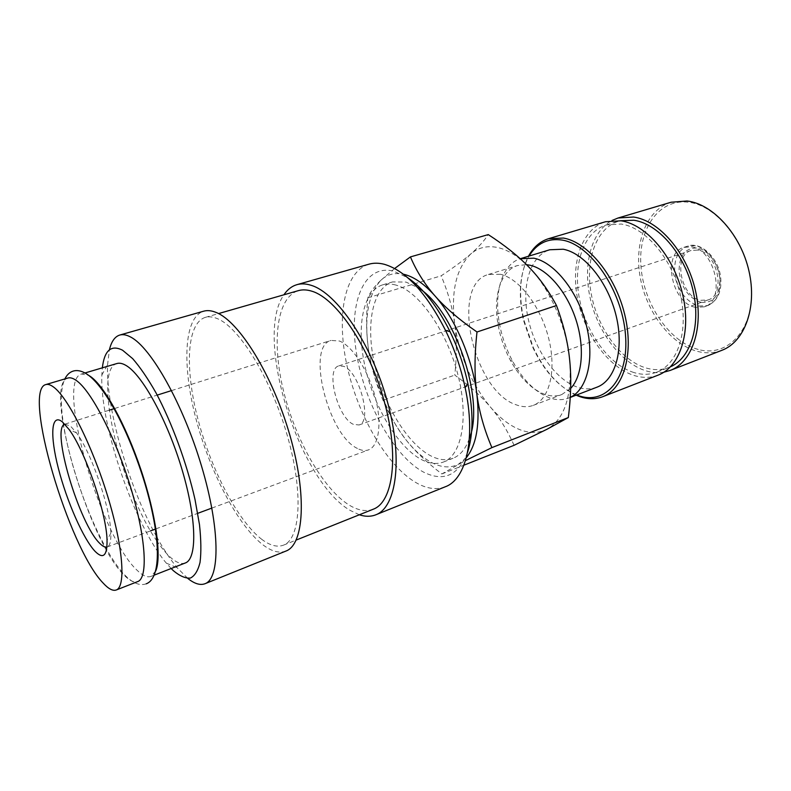 <?xml version="1.0" encoding="UTF-8"?>
<svg xmlns="http://www.w3.org/2000/svg" width="791" height="791" viewBox="0 0 791 791"><rect width="100%" height="100%" fill="white"/><g stroke="black" fill="none" stroke-linecap="round" stroke-linejoin="round"><path stroke-width="0.59" stroke-dasharray="3.96 2.97" d="M67.907 378.029C42.506 384.07 88.266 540.826 124.019 575.047C129.506 580.693 134.065 582.878 137.703 581.593M445.313 486.762C436.929 489.955 427.723 488.897 417.717 483.598C388.292 467.758 359.065 418.182 347.585 368.309C335.997 318.496 343.601 271.788 368.992 264.174M467.57 452.294C458.434 475.371 443.929 482.055 424.045 472.365C394.155 456.872 364.72 403.637 356.593 353.824C348.129 303.991 363.247 263.344 393.888 271.234L407.721 277.74M359.341 514.783L350.156 510.393C298.642 480.869 253.743 336.837 283.92 294.796M261.969 539.492C237.864 521.19 211.128 469.686 197.977 419.329C184.758 369.021 186.498 323.203 205.344 317.369C208.913 316.341 212.937 316.776 217.436 318.674C239.396 327.434 271.056 378.711 287.262 435.436C303.625 492.17 300.57 539.116 283.445 545.167C277.245 547.461 270.087 545.572 261.969 539.492M373.322 509.186C366.144 511.886 358.115 510.521 349.236 505.113C322.886 488.798 295.448 439.776 283.544 391.031C271.56 342.335 276.494 297.307 298.395 290.633M187.754 578.399L177.154 567.73C170.53 559.761 163.866 549.765 157.172 537.742M156.489 536.506C128.498 486.149 105.786 407.8 107.566 364.78L109.395 349.849M285.947 551.06C279.342 553.522 271.709 551.475 263.067 544.93C237.646 525.422 209.625 471.258 195.852 418.38C182.009 365.58 183.789 317.32 203.702 311.179M171.143 568.521L166.357 563.172C134.371 525.461 99.715 424.401 101.841 375.003L102.346 367.835M155.718 570.993L150.962 576.412C147.185 577.746 142.489 575.64 136.892 570.074C100.358 536.417 55.152 380.313 81.562 373.995L88.641 375.349M185.312 562.974C181.179 564.458 176.166 562.53 170.283 557.18C166.229 553.482 162.007 548.44 157.627 542.072M156.984 541.133C121.092 490.46 92.211 369.526 116.93 363.524M514.061 445.313C507.427 430.423 499.507 417.628 490.301 406.91C481.146 396.123 469.31 385.514 454.785 375.102C456.832 356.306 456.812 339.27 454.726 323.994C450.771 291.889 456.11 268.554 470.744 253.98C478.08 247.632 486.9 245.447 497.203 247.425C507.595 249.63 518.085 256.116 528.685 266.883C549.537 288.023 566.346 325.882 569.649 359.826C572.239 396.004 564.665 419.161 546.917 429.295C538.453 433.428 529.179 433.448 519.104 429.365C509.058 425.143 499.457 417.658 490.301 406.91C471.426 383.704 459.571 356.059 454.726 323.994C452.719 308.717 448.21 292.66 441.18 275.812C453.559 267.625 463.407 260.348 470.744 253.98C478.11 247.632 483.954 241.176 488.265 234.601M466.314 457.722L458.414 464.258C450.712 468.124 442.12 467.718 432.628 463.042C423.165 458.246 413.98 450.119 405.091 438.669C413.93 450.178 426.181 461.944 441.843 473.947L465.504 460.599M394.65 268.495L380.728 280.419C386.868 274.467 394.422 272.401 403.4 274.21M395.965 285.076C391.159 283.732 386.71 283.662 382.646 284.859C362.436 291.058 356.039 328.314 365.452 368.428C374.756 408.581 398.634 448.092 422.186 459.937C429.879 463.744 436.948 464.455 443.395 462.053C461.924 455.319 469.162 417.183 457.574 373.441C446.144 329.699 418.35 291.009 395.965 285.076M469.36 438.58C465.652 448.883 460.214 455.448 453.035 458.276C446.52 460.708 439.391 460.046 431.639 456.288C407.919 444.611 383.981 405.318 374.786 365.323C365.482 325.358 372.136 288.181 392.573 281.922L406.03 282.08L417.549 287.469M695.368 307.304C671.559 303.319 661.691 253.209 683.859 247.356L691.334 246.871C715.341 249.254 726.257 300.956 704.257 306.849L695.368 307.304M721.916 350.294C714.065 353.261 705.819 353.597 697.168 351.303C670.55 344.115 646.514 312.099 640.265 277.621C633.878 243.183 646.356 209.714 671.144 202.219M698.176 349.434C669.275 341.732 643.923 304.169 641.007 266.972C637.704 229.756 658.33 198.472 688.358 202.229C718.337 205.334 749.68 247.089 751.45 288.834C753.655 330.638 727.058 357.72 698.176 349.434M663.975 372.166C658.211 373.144 652.288 372.729 646.188 370.91C621.331 363.356 598.233 332.843 590.442 299.235C582.572 265.657 590.917 231.773 611.977 220.501M633.957 372.551C609.09 364.888 586.032 332.833 579.437 298.701C572.714 264.609 583.491 231.862 606.292 224.921L621.251 224.041C645.347 227.511 671.905 258.311 680.319 294.618C688.921 330.905 677.739 364.404 656.777 372.156C649.599 374.855 641.985 374.983 633.957 372.551M670.521 366.777L668.929 367.449C661.691 370.168 654.028 370.336 645.95 367.953C620.945 360.459 597.877 328.651 591.391 294.717C584.767 260.812 595.791 228.184 618.78 221.183L620.451 220.729M576.105 395.184C558.703 386.839 544.435 370.949 533.302 347.536L523.899 320.118C518.323 294.796 519.845 273.508 528.457 256.235M658.152 375.122C650.617 377.96 642.638 378.098 634.204 375.517C608.289 367.449 584.351 334.039 577.509 298.533C570.538 263.057 581.761 228.955 605.56 221.727M576.669 394.966C558.851 387.264 544.218 371.414 532.788 347.437L523.553 320.513C517.878 294.559 519.707 273.073 529.041 256.057M570.242 397.359L568.531 398.091C562.549 400.305 556.122 400.187 549.27 397.735C535.161 392.118 522.95 379.947 512.637 361.23C506.032 348.871 501.553 335.789 499.18 321.986C493.92 291.958 502.255 264.352 520.231 258.736M596.918 387.204C590.788 389.479 584.242 389.449 577.282 387.106C555.401 379.64 534.508 349.533 527.983 317.735C521.348 285.966 530.099 255.839 549.794 249.758M570.647 388.45L561.808 394.521C556.37 396.518 550.536 396.41 544.307 394.195C531.305 389.043 520.013 377.782 510.442 360.409C504.322 348.94 500.159 336.798 497.954 323.984C493.04 295.982 500.881 270.403 517.581 265.529L526.509 264.669M500.436 274.269L488.413 274.467C449.575 284.434 473.315 391.021 516.147 404.794C522.278 407.118 527.993 407.306 533.292 405.358C549.33 399.574 556.726 370.791 548.766 338.736C540.935 306.69 519.292 278.491 500.436 274.269M353.379 424.332C337.549 417.737 325.2 369.021 338.766 365.907L343.61 366.312C359.48 371.454 372.64 422.137 359.015 424.975L353.379 424.332M697.454 250.085L691.116 250.5C672.597 255.404 680.833 297.139 700.727 300.313L708.064 299.918C726.454 294.984 717.496 252.141 697.454 250.085M64.803 424.184L70.429 426.013L76.5 432.855C91.331 452.422 110.552 508.484 110.849 533.035C111.096 541.262 109.87 545.909 107.181 546.977L106.923 547.056M357.443 448.457C328.166 435.188 305.88 346.448 330.974 340.427L339.349 341C352.222 345.786 368.181 370.208 375.161 396.726C382.231 423.254 378.948 446.233 368.507 449.871C365.195 451.058 361.507 450.583 357.443 448.457M380.728 280.419C374.212 286.738 369.921 292.541 367.835 297.821C365.936 318.091 366.273 336.135 368.873 351.946C363.88 318.783 367.835 294.934 380.728 280.419M368.873 351.946C371.394 367.815 376.447 383.803 384.001 399.92C389.123 414.227 396.153 427.14 405.091 438.669C386.73 414.009 374.657 385.098 368.873 351.946M441.843 473.947L463.912 465.197M367.835 297.821L441.18 275.812M384.001 399.92L454.785 375.102M719.998 280.686C720.255 293.639 716.171 301.944 707.727 305.593L698.819 306.058C685.224 301.282 677.175 289.852 674.674 271.797C674.179 258.489 678.411 249.956 687.369 246.219L694.854 245.724C707.025 247.356 719.296 264.214 719.998 280.686M700.856 302.31C688.585 298.039 681.318 287.756 679.073 271.461C679.103 255.572 685.184 247.761 697.326 248.028C708.321 249.729 719.138 264.609 719.919 279.431C719.533 295.864 713.185 303.487 700.856 302.31M146.226 583.807C140.422 585.864 134.005 583.659 126.985 577.193C92.063 544.524 48.637 412.635 64.882 378.929M205.344 317.369L218.543 313.582M166.357 563.172L177.154 567.73M101.841 375.003L107.566 364.78M81.562 373.995L84.973 372.976M382.646 284.859L392.573 281.922M683.859 247.356L687.369 246.219C700.816 240.662 720.225 259.102 720.878 280.133C721.382 292.67 716.992 301.163 707.727 305.593L704.257 306.849M606.292 224.921L618.78 221.183M532.788 347.437L533.302 347.536M510.442 360.409L512.637 361.23M497.954 323.984L499.18 321.986M488.413 274.467L517.581 265.529M338.766 365.907L691.116 250.5M65.05 424.095L109.148 410.222M114.675 408.482L157.201 395.105M171.558 390.586L330.974 340.427M76.5 432.855L69.054 429.464M110.849 533.035L107.042 540.283M107.181 546.977L150.517 530.88M155.946 528.853L197.74 513.329M211.85 508.089L368.507 449.871M359.015 424.975L708.064 299.918M533.292 405.358L561.808 394.521M568.531 398.091L570.242 397.438M656.777 372.156L668.929 367.449M443.395 462.053L453.035 458.276M150.962 576.412L154.275 575.116M283.445 545.167L296.2 540.065"/><path stroke-width="1.19" d="M116.228 589.997L137.703 581.593C148.204 578.152 146.078 538.107 130.822 487.909C115.674 437.749 91.084 390.378 76.163 380.382C72.94 378.138 70.191 377.356 67.907 378.029L45.799 384.574C22.039 390.151 68.698 547.975 103.166 583.096C108.476 588.88 112.826 591.184 116.228 589.997C126.056 586.833 123.159 546.69 107.625 496.036C92.181 445.422 67.907 397.408 53.63 387.096C50.545 384.782 47.935 383.942 45.799 384.574M283.92 294.796C287.42 289.565 291.75 286.194 296.912 284.671L368.992 264.174C373.688 262.839 378.79 262.879 384.317 264.293C405.852 270.71 426.26 292.739 445.521 330.371C454.331 348.643 460.856 367.706 465.118 387.531C476.113 438.095 466.285 479.306 445.313 486.762L375.814 514.803C370.801 516.77 365.313 516.76 359.341 514.783M296.912 284.671C301.183 283.455 305.899 283.653 311.061 285.284C336.788 292.838 371.394 343.541 387.214 400.997C403.222 458.444 396.637 507.209 375.814 514.803M218.543 313.582L298.395 290.633C302.528 289.447 307.096 289.664 312.099 291.276C336.59 298.701 369.328 346.952 384.258 401.353C399.356 455.754 393.137 501.998 373.322 509.186L296.2 540.065M157.172 537.742L156.489 536.506M109.395 349.849C111.373 341.524 114.833 336.6 119.767 335.048C122.862 334.168 126.461 334.811 130.564 336.996C150.933 347.259 183.146 404.142 201.586 466.285C220.185 528.447 220.224 578.518 205.017 583.718C200.172 585.528 194.418 583.748 187.754 578.399M119.767 335.048L203.702 311.179C207.39 310.131 211.553 310.556 216.18 312.475C239.228 321.403 272.697 375.31 289.872 435.228C307.205 495.166 303.952 544.673 285.947 551.06L205.017 583.718M102.346 367.835C104.412 350.324 111.155 344.451 122.575 350.225L132.69 358.659C140.145 367.232 147.887 378.602 155.946 392.751C172.033 422.977 186.824 463.318 194.991 499.428L199.48 524.621C201.112 539.788 201.3 552.385 200.034 562.421C197.977 570.716 194.744 575.937 190.344 578.083C185.391 578.468 179.745 576.016 173.397 570.716L171.143 568.521M88.641 375.349L90.075 376.239C103.947 385.286 125.64 424.253 140.818 469.399C156.045 514.545 161.839 557.141 155.718 570.993M157.627 542.072L156.984 541.133M84.973 372.976L116.93 363.524C119.53 362.753 122.585 363.405 126.095 365.501C142.36 374.805 167.603 420.772 182.138 469.933C196.781 519.123 197.246 558.95 185.312 562.974L154.275 575.116M465.504 460.599L491.913 447.607C484.171 429.582 479.128 411.577 476.785 393.602C474.373 375.695 474.442 355.159 477.003 331.993C459.116 319.574 445.096 307.511 434.921 295.834C424.638 284.137 416.471 271.155 410.43 256.907L394.65 268.495M403.4 274.21L404.933 274.586C414.642 277.226 424.638 284.305 434.921 295.834C455.161 318.476 472.365 358.363 476.785 393.602C480.177 423.343 476.696 444.71 466.314 457.722M611.977 220.501L618.058 218.009L671.144 202.219L687.092 201.003C712.909 203.94 740.742 234.452 748.958 271.016C757.373 307.57 744.608 341.831 721.916 350.294L670.303 370.396L663.975 372.166M618.058 218.009L633.581 217.031C658.804 220.452 686.578 252.191 695.279 289.813C704.168 327.415 692.293 362.229 670.303 370.396M620.451 220.729L633.838 220.244C657.746 223.586 683.997 253.288 692.639 288.824C701.449 324.34 690.998 357.898 670.521 366.777M528.457 256.235C533.381 247.207 540.075 241.364 548.529 238.694L563.419 238.051C587.753 242.125 615.358 275.525 624.712 314.521C634.253 353.508 623.664 388.984 602.712 396.716C595.475 399.435 587.753 399.376 579.556 396.538L576.105 395.184M548.529 238.694L605.56 221.727L620.975 220.808C646.049 224.337 673.803 256.373 682.613 294.242C691.621 332.101 679.963 367.024 658.152 375.122L602.712 396.716M529.041 256.057C536.901 243.272 547.975 237.953 562.263 240.098C590.472 244.557 621.924 290.099 625.444 334.306C629.369 378.582 605.501 405.694 578.142 395.51L576.669 394.966M520.231 258.736L533.836 258.182C554.323 262.246 577.618 291.048 586.21 324.686C594.951 358.313 587.327 389.548 570.242 397.359M520.705 258.588L549.794 249.758L563.192 249.224C584.391 253.071 608.17 282.249 616.189 316.014C624.356 349.78 615.2 380.54 596.918 387.204L570.242 397.438M526.509 264.669L529.871 265.203C547.085 268.861 566.564 291.207 575.749 319.089C584.984 346.972 582.483 375.952 570.647 388.45M106.923 547.056C105.045 547.53 102.701 546.344 99.893 543.496C79.308 524.393 50.624 428.03 64.803 424.184M95.167 551.446C83.391 539.136 66.84 501.405 58.396 468.49C49.813 435.465 51.01 412.586 62.44 421.939L69.054 429.464C85.26 450.999 106.627 513.339 107.042 540.283C107.25 555.796 103.295 559.514 95.167 551.446M417.549 287.469C454.113 308.253 485.466 399.732 469.36 438.58M410.43 256.907L488.265 234.601C504.678 245.23 518.145 255.987 528.685 266.883C539.274 277.69 548.539 290.574 556.488 305.514C563.548 324.508 567.938 342.612 569.649 359.826C571.458 377.06 571.023 396.301 568.324 417.549L546.917 429.295L514.061 445.313L463.912 465.197M477.003 331.993L556.488 305.514M491.913 447.607L568.324 417.549M407.721 277.74C423.244 288.24 437.354 306.236 450.059 331.706C458.078 348.317 464.02 365.65 467.886 383.704C473.483 411.607 473.374 434.467 467.57 452.294M146.226 583.807C161.868 578.033 160.573 536.516 145.208 484.576C129.655 432.578 104.185 383.516 85.26 373.134C80.85 370.702 76.865 370.01 73.286 371.058C69.707 372.146 66.909 374.776 64.882 378.929M109.148 410.222L114.675 408.482M157.201 395.105L171.558 390.586M150.517 530.88L155.946 528.853M197.74 513.329L211.85 508.089M450.059 331.706L445.521 330.371M467.886 383.704L465.118 387.531"/></g></svg>
